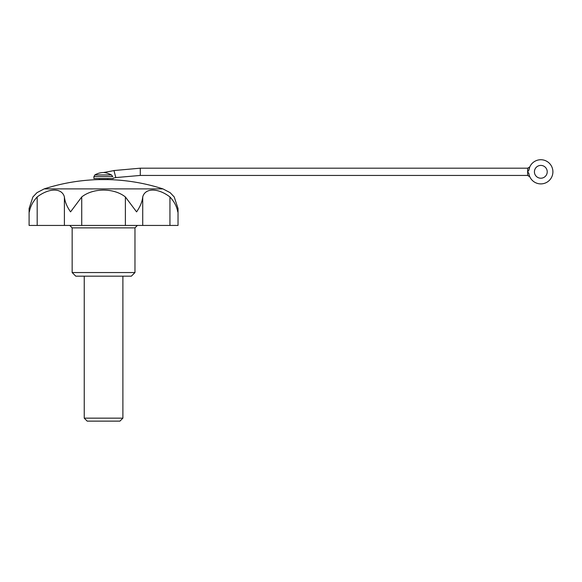 <?xml version="1.0" encoding="UTF-8"?>
<svg xmlns="http://www.w3.org/2000/svg" width="582" height="582" viewBox="0 0 582 582"><rect width="100%" height="100%" fill="white"/><g stroke="black" fill="none" stroke-linecap="round" stroke-linejoin="round"><path stroke-width="0.87" d="M29.1 208.523L29.1 225.445L37.183 225.445L37.183 196.956C32.839 201.685 30.242 206.654 29.369 211.877L29.1 208.523L32.898 196.956L36.972 192.664L44.203 188.888L162.924 188.888L170.148 192.664L174.222 196.956L178.027 208.523L177.75 211.877C176.877 206.646 174.28 201.67 169.944 196.956L169.944 225.445L178.027 225.445L178.027 208.523M528.842 173.363L527.641 171.814L528.842 170.264A12.077 12.077 0 0 1 547.306 161.621A12.077 12.077 0 0 1 547.306 182.006A12.077 12.077 0 0 1 528.842 173.363L529.045 174.498M528.842 170.264L529.751 166.983L528.834 170.271M111.504 174.964C108.347 173.385 105.698 172.57 103.56 172.541C105.706 172.578 108.354 173.385 111.504 174.964L112.755 176.622C113.352 178.579 113.352 178.579 112.755 176.622L93.898 176.622L94.837 174.964L111.504 174.964M529.736 166.983L527.641 168.191L140.284 168.191L113.97 170.541L115.818 177.619L113.228 178.107L113.228 178.579L93.898 178.579L93.898 176.622M547.226 171.814A6.402 6.402 0 0 0 537.623 166.27A6.402 6.402 0 0 0 537.623 177.357A6.402 6.402 0 0 0 547.226 171.814M169.944 225.445L37.183 225.445M37.183 196.956C49.106 187.804 62.005 187.804 64.398 196.956L64.398 225.445M169.944 196.956C158.02 187.804 145.114 187.804 142.728 196.956C142.241 201.685 140.189 206.654 136.581 211.877L125.385 196.956C113.905 187.804 93.215 187.804 81.735 196.956L70.546 211.877C66.93 206.646 64.878 201.67 64.398 196.956M134.966 272.551L72.153 272.551L75.784 276.181L131.343 276.181L134.966 272.551L134.966 227.86L72.153 227.86L69.738 225.445M142.728 196.956L142.728 225.445M125.385 196.956L125.385 225.445M81.735 196.956L81.735 225.445M162.924 188.888A193.26 193.26 0 0 0 107.786 179.591L99.333 179.591A193.26 193.26 0 0 0 44.203 188.888M84.237 418.16L87.198 421.128L119.921 421.128L122.889 418.16L84.237 418.16L84.237 276.181M527.641 168.191L527.641 175.437L140.284 175.437L115.803 177.575M140.284 168.191L140.284 175.437M113.985 170.591L103.56 172.541A16.907 16.907 0 0 0 94.837 174.964M134.966 227.86L137.381 225.445M72.153 272.551L72.153 227.86M107.786 179.591L107.786 178.579M99.333 179.591L99.333 178.579M527.641 175.437L529.838 176.848M122.889 418.16L122.889 276.181"/></g></svg>
